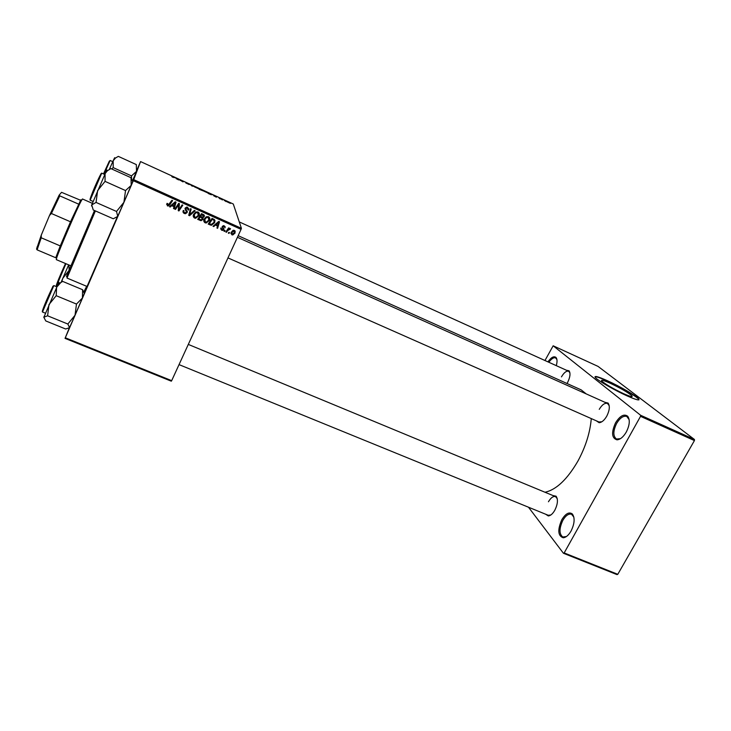 <?xml version="1.0" encoding="UTF-8"?>
<svg xmlns="http://www.w3.org/2000/svg" width="731" height="731" viewBox="0 0 731 731"><rect width="100%" height="100%" fill="white"/><g stroke="black" fill="none" stroke-linecap="round" stroke-linejoin="round"><path stroke-width="1.1" d="M626.284 432.048C623.36 436.974 620.263 439.569 616.982 439.834C611.701 438.152 611.217 432.487 615.539 422.838C620.007 415.765 624.073 413.572 627.728 416.268C630.177 419.941 629.693 425.204 626.284 432.048M629.153 419.667L626.805 416.451C623.406 415.519 620.016 417.858 616.608 423.459C612.989 431.089 612.953 436.279 616.498 439.029L620.5 438.637M571.048 531.053C568.581 535.256 565.977 537.495 563.236 537.778C557.881 535.914 557.406 529.884 561.828 519.677C565.639 513.518 569.157 511.627 572.373 514.003C575.059 517.977 574.621 523.661 571.048 531.053M573.872 517.155L571.541 514.249C568.636 513.473 565.739 515.501 562.843 520.335C559.096 528.476 559.087 534.032 562.806 537.011L566.443 536.527M566.424 370.251L569.056 370.8C570.655 373.303 570.18 377.178 567.621 382.423L567 383.501M604.866 402.278L608.11 403.083C610.056 406.043 609.617 410.383 606.794 416.103C604.336 420.279 601.777 422.481 599.109 422.701L596.35 420.837M227.971 257.906L598.972 421.988L601.86 421.769M552.974 495.554L556.081 496.203C558.21 499.401 557.799 504.061 554.838 510.201C552.755 513.811 550.58 515.72 548.314 515.949L545.637 514.213M179.031 364.614L548.204 515.264L550.845 514.98M117.28 217.107L84.293 293.177M84.257 292.628L86.879 286.388M544.979 492.246C556.3 489.797 567.311 479.362 577.993 460.95C585.677 446.659 590.109 432.542 591.278 418.589M586.198 393.89L581.172 389.87L238.16 235.684M623.644 393.698C630.35 396.659 633.092 397.353 631.895 395.782C627.92 392.401 620.665 388.216 610.129 383.199C603.377 380.193 600.59 379.49 601.777 381.079C605.679 384.415 612.971 388.618 623.644 393.698M626.832 395.763C636.409 399.994 640.329 400.981 638.602 398.733C635.897 395.608 619.522 386.187 607.47 380.75C597.794 376.428 593.8 375.414 595.491 377.689C598.031 380.687 614.543 390.235 626.832 395.763M638.967 399.857L638.446 399.016C635.742 395.882 619.367 386.461 607.315 381.025C600.288 377.854 596.158 376.447 594.943 376.821M171.31 381.189L65.041 338.38L65.315 337.777L171.684 380.65L171.31 381.189M69.217 328.146L65.041 338.38M202.916 219.401L201.098 220.689L197.69 219.373L201.555 213.644L204.004 214.877L204.251 216.678L202.697 217.801L202.916 219.401L202.843 218.797L201.025 220.077L200.166 219.903L200.23 220.515M211.149 225.239L208.207 224.097L212.063 218.386L214.402 219.538L214.676 222.617L211.515 225.249L209.971 224.307L210.071 224.929M221.721 230.256L220.89 227.962L222.562 229.826L223.211 228.958L222.27 226.455L224.207 225.797L225.075 227.825L223.924 226.345L222.864 227.039L223.841 229.653L222.69 230.457L221.721 230.256L220.661 228.803M225.139 230.64L224.591 231.453L223.942 231.16L224.481 230.347L225.139 230.64M227.615 230.658L226.473 232.294L225.815 232.001L228.62 227.88L229.278 228.173L228.684 229.022L229.863 228.438L230.567 228.858L227.615 230.658L227.451 230.018L226.473 232.294M167.417 205.877L167.024 203.355L167.728 203.574L168.13 205.237L171.922 200.285L172.598 200.586L169.766 204.826L168.066 206.032L166.586 204.232M171.748 205.676L170.204 207.028L169.473 206.709L175.239 201.783L176.061 202.149L174.161 208.81L173.494 208.509L174.033 206.699L171.748 205.676L171.785 205.119L170.204 207.028M133.316 180.694L140.562 161.588L233.29 204.013L241.413 228.319L241.066 229.351L133.316 180.694L65.315 337.777M241.066 229.351L171.684 380.65M235.126 232.961L232.796 234.953L231.846 234.806L231.124 232.339L233.536 230.247L234.468 230.42L235.126 232.961L234.934 232.312L233.088 234.185M229.525 232.613L228.967 233.417L228.319 233.125L228.858 232.312L229.525 232.613M195.113 210.747L189.548 215.718L188.708 215.334L190.517 208.664L191.184 208.965L189.631 214.686L194.4 210.418L195.113 210.747M187.154 212.547L185.391 213.717L184.34 213.479C183.033 212.803 182.686 211.798 183.298 210.473L184.002 210.702L183.755 211.688L184.705 212.767L186.469 212.301L185.135 208.134L186.725 207.056L187.666 207.284L188.726 209.934L187.968 209.834L187.319 208.006L185.82 208.399L187.154 212.547L187.136 211.963L185.372 213.123L184.331 212.885L184.34 213.479M177.88 205.904L175.495 209.413L174.828 209.103L178.702 203.337L179.406 203.657L178.876 209.788L182.129 204.89L182.805 205.192L178.94 210.957L178.236 210.638L178.748 204.506L175.495 209.413M215.27 225.239L213.735 226.573L213.023 226.263L218.743 221.402L219.538 221.758L217.6 228.319L216.943 228.017L217.5 226.244L215.152 224.618L213.735 226.573M209.459 220.433L206.215 223.001L205.091 222.791C203.757 221.877 203.437 220.661 204.123 219.136L206.224 216.787L208.527 216.696C209.898 217.646 210.208 218.889 209.459 220.433L209.368 219.83L206.133 222.379L205.009 222.178L205.091 222.791M198.942 215.7L195.643 218.277L194.565 218.066C193.222 217.144 192.893 215.919 193.587 214.393L195.689 212.036L197.991 211.944C199.38 212.895 199.691 214.146 198.942 215.7L198.887 215.106L195.597 217.674L194.519 217.463L194.565 218.066M213.644 195.734L215.453 196.054L216.385 197.187L213.644 195.734M202.834 190.773L199.088 189.274L199.919 188.945L202.825 190.8M172.863 177.295L171.794 176.582L174.956 177.532L172.909 177.231M180.438 180.31L183.746 181.553L182.823 181.836L180.438 180.31M189.256 184.577L185.811 182.969L188.68 184.322L186.414 182.997L187.913 183.444L189.247 184.605M194.364 186.405L192.015 186.049L190.398 184.587L191.741 185.811L194.364 186.405M198.75 188.717L194.473 186.871L198.722 188.781M133.755 179.662L241.413 228.319M230.448 203.309L227.396 202.021L230.411 203.382M175.943 178.492L177.935 178.894L178.675 179.945L175.943 178.492M207.851 192.883L203.611 191.047L207.823 192.947M210.711 194.574L208.216 193.45L208.993 193.094L212.209 194.757L210.711 194.574M219.994 198.85L219.035 198.019L221.502 199.161L220.004 198.786M222.562 199.91L221.895 199.709L222.562 199.91M226.363 201.646L225.705 201.445L226.363 201.646M224.316 200.605L225.742 200.961L224.316 200.605M140.562 161.588L137.474 168.733M617.019 574.621L563.446 553.266L564.177 552.928L617.786 574.31L617.019 574.621M528.486 507.213L563.446 553.266M694.45 439.486L598.049 366.395L553.166 345.8L640.594 415.254L694.45 439.486L694.432 440.574L617.786 574.31M694.432 440.574L640.53 416.35L564.177 552.928M553.166 345.8L544.96 360.511M547.939 361.863C551.22 357.285 553.924 355.823 556.035 357.486C557.269 359.058 557.351 361.781 556.282 365.646M640.53 416.35L640.594 415.254M569.906 372.819L568.654 371.257C566.388 370.69 563.994 372.563 561.463 376.876M557.25 498.688L555.533 496.614C553.203 496.002 550.845 497.72 548.451 501.768M609.225 405.732L607.479 403.448C604.793 402.735 602.052 404.691 599.256 409.342M229.059 202.524L227.953 202.277L229.059 202.524M195.652 187.145L198.174 188.452L195.652 187.145M179.99 180.429L180.21 179.936M182.942 181.8L183.17 181.279M174.17 177.734L174.38 177.258M177.039 178.702L177.834 179.278L177.039 178.702M199.654 189.539L199.919 188.945M200.395 189.247L202.286 190.206L200.395 189.247M200.047 189.393L202.268 190.508L200.047 189.393M204.762 191.312L207.284 192.609L204.762 191.312M214.631 195.899L215.481 196.493L214.631 195.899M208.728 193.688L208.993 193.094M209.578 194.071L211.743 194.638L211.049 194.044M211.012 194.117L209.477 193.404L208.883 193.669L209.614 194.007M232.239 234.295L231.672 234.158L231.846 234.788M231.672 234.158L230.886 233.427M235.208 231.078L234.934 232.312M234.514 231.224L233.701 230.238M232.97 230.384L231.626 231.919L231.59 233.326M234.185 230.959L231.8 232.559L232.111 234.249L234.477 232.668L234.002 230.32M231.626 231.919L231.8 232.559M229.05 232.403L228.967 233.417M194.656 210.537L189.548 215.718M189.521 215.124L188.845 214.823M191.019 208.892L189.631 214.686M184.331 212.885L183.015 211.433M183.792 210.629L183.755 211.113M186.524 211.104L185.281 209.843M185.272 209.267L184.998 208.591M188.872 208.71L188.726 209.934M188.699 209.358L188.662 210.071M188.635 209.495L188.141 209.331M188.105 208.838L187.319 208.006M187.3 207.44L185.811 207.832L185.82 208.399M185.811 207.832L185.793 208.463M187.319 211.332L187.136 211.963M179.378 203.647L178.876 209.788M182.512 205.064L178.94 210.957M178.949 210.382L178.273 210.071M177.898 205.338L178.748 204.506M175.943 202.094L174.161 208.81M174.188 208.234L173.64 207.997M171.785 205.119L174.06 206.142L174.033 206.699M175.257 202.606L172.47 204.552L172.443 205.109L174.261 205.932L175.257 202.606L172.443 205.109M167.5 203.501L167.426 204.095M167.481 203.538L167.408 204.132M172.352 200.477L169.766 204.826M169.811 204.269L167.472 205.32M228.812 227.962L228.684 229.022M230.146 228.474L229.991 229.433M228.611 228.73L227.451 230.018M224.691 230.439L224.591 231.453M221.274 228.081L221.411 228.721M222.142 226.93L223.211 228.958M225.066 226.528L225.075 227.825M223.777 225.715L222.818 226.025L222.964 226.647M222.818 226.025L222.864 227.039M223.814 228.538L223.841 229.653M223.695 229.013L222.836 229.762M222.343 229.817L221.584 229.616M219.263 221.63L217.6 228.319M215.152 224.618L217.5 226.244M218.743 222.215L218.615 221.603L215.828 224.061L217.737 225.486L218.743 222.215L215.956 224.682M209.971 224.307L208.509 223.649M214.941 220.314L214.676 222.617M214.567 221.996L211.049 224.618M214.22 220.579L213.891 219.656L212.173 218.752L209.322 223.723L211.542 224.444L214.046 222.279L214.009 220.259L212.273 219.355L209.322 223.723M212.173 218.752L212.273 219.355M213.891 219.656L214.009 220.259M205.009 222.178L203.785 220.707M209.751 218.112L209.368 219.83M209.011 218.359L208.088 216.815L206.444 216.897L204.689 218.861L204.516 220.451M206.535 217.5L204.771 219.464L205.466 222.087L206.215 222.224L208.838 220.077L208.18 217.409L206.535 217.5L206.444 216.897M204.689 218.861L204.771 219.464M208.088 216.815L208.18 217.409M200.166 219.903L197.991 218.925M204.351 215.398L204.251 216.678M204.168 216.084L202.697 217.801M202.999 218.267L202.843 218.797M202.286 218.258L200.047 216.477L198.814 219.008L201.18 219.867L202.268 219.09L201.509 217.701L200.111 217.07L198.814 219.008M203.574 215.59L201.701 214.028L200.568 216.403L202.624 217.144L203.574 216.403L201.765 214.622L200.568 216.403M201.701 214.028L201.765 214.622M202.825 214.539L202.898 215.124M200.047 216.477L200.111 217.07M201.445 217.098L201.509 217.701M194.519 217.463L193.249 215.791M199.271 213.534L198.887 215.106M198.521 213.735L197.589 212.081L195.945 212.164L194.19 214.137L193.989 215.608M195.99 212.748L194.227 214.722L194.93 217.363L195.661 217.5L198.32 215.334L197.644 212.666L195.99 212.748L195.945 212.164M194.19 214.137L194.227 214.722M197.589 212.081L197.644 212.666M556.912 359.533L555.597 357.898C553.65 357.276 551.402 358.747 548.862 362.284M101.408 253.867L100.284 256.499L101.408 253.867M70.514 268.615C66.685 276.985 65.607 278.913 67.289 274.408L94.5 210.528M95.386 210.912L67.005 278.063L87.053 286.461L117.115 217.262M84.303 293.049L117.243 217.144M86.907 286.397L84.266 292.702M137.51 168.834L136.505 171.374L136.322 164.585L118.331 156.379L115.489 158.015L113.177 160.774L109.33 169.418M132.375 181.023L136.505 171.374L131.489 175.897L113.204 167.618L113.177 160.774L114.283 158.426L115.489 158.015M131.489 175.897L131.562 179.031M111.66 168.952L113.204 167.618M114.666 157.704L114.283 158.426M132.667 181.736L131.187 185.382L125.531 190.553L105.054 181.379L105.081 173.631L107.402 170.734L110.902 168.614L131.023 177.706L131.187 185.382L123.914 202.313L116.503 211.451L117.746 216.413L113.278 218.77L93.23 209.961L91.722 204.954L91.521 205.95M116.503 211.451L96.063 202.423L97.607 190.617L105.054 181.379M106.635 170.99C107.128 169.601 107.018 169.638 106.287 171.109L91.731 204.918L96.063 202.423M132.238 180.694L131.023 177.706M125.531 190.553L123.914 202.313L117.472 216.888M69.107 269.794L68.897 264.951M86.697 286.305L83.919 291.687M61.678 282.002L62.756 278.365L68.696 270.826M86.797 286.351L84.193 292.373M68.659 264.85L61.038 282.422M84.266 293.487L82.42 298.02L76.472 304.059L56.205 295.69L56.579 287.292L60.719 282.632L62.692 281.408L82.612 289.723L82.42 298.02L75.028 315.244L67.846 324.034L69.573 327.698L65.635 328.996L45.788 320.946L43.805 317.227L47.606 315.801L48.977 304.571L56.205 295.69M67.846 324.034L47.606 315.801M84.257 293.451L82.612 289.723M76.472 304.059L75.028 315.244L69.418 327.945M58.791 283.125C59.165 282.065 59.037 282.166 58.389 283.454L44.088 316.779M43.805 317.227L44.015 316.633M56.296 257.778L55.83 257.778L56.241 256.435L60.262 245.918L70.496 221.785L80.903 199.755M92.334 203.328L82.466 198.969L81.324 200.714C77.102 208.308 59.403 249.326 56.771 257.604L56.287 259.633L70.761 265.746M55.83 257.778L37.107 249.865L36.55 249.033L41.274 235.117L49.525 215.426L59.165 195.122L61.55 192.326L80.584 200.267M41.274 235.117L41.219 237.794L37.107 249.865M60.262 245.918L41.219 237.794M70.496 221.785L51.408 213.507L49.525 215.426M59.165 195.122L59.778 195.853L51.408 213.507M78.592 204.113L59.778 195.853M190.106 212.374L190.133 212.959M185.866 210.08L185.875 210.656M179.241 205.85L179.223 206.407M179.095 207.842L179.077 208.417M174.179 203.099L174.152 203.647M222.635 227.624L222.781 228.255M217.527 222.626L217.655 223.238M213.114 219.181L213.233 219.784M109.358 161.085L103.464 173.923L110.143 160.473L103.966 174.152M101.691 173.265L90.169 200.166C88.689 200.175 99.909 174.59 101.481 173.22L101.691 173.265M90.068 199.06L100.915 173.85M65.954 263.708L56.726 285.419L57.329 285.675M56.634 284.45L65.479 263.507M53.674 285.976L42.48 312C40.945 312.192 51.353 288.973 53.317 285.931L53.674 285.976M42.38 310.931L52.906 286.26M617.969 439.322L616.982 439.834M564.177 537.239L563.236 537.778M600.069 422.216L599.109 422.701M549.237 515.437L548.314 515.949M631.438 396.595L631.895 395.782M556.401 497.217L556.081 496.203M608.375 404.115L608.11 403.083M569.312 371.75L569.056 370.8M232.796 234.953L232.622 234.322M233.664 230.877L233.481 230.247M186.679 207.851L186.67 207.284M185.391 213.717L185.372 213.123M168.066 206.032L168.112 205.466M229.433 229.105L229.296 228.62M223.549 226.263L223.394 225.641M222.69 230.457L222.544 229.836M211.515 225.249L211.414 224.618M206.215 223.001L206.133 222.379M207.44 217.262L207.348 216.668M201.098 220.689L201.025 220.077M195.643 218.277L195.597 217.674M196.931 212.511L196.877 211.935M556.291 358.409L556.035 357.486M572.693 515.053L572.373 514.003M628.002 417.337L627.728 416.268M67.289 274.408L67.828 275.578M237.42 237.292L607.479 403.448M110.143 160.473L112.766 161.67M568.654 371.257L239.275 221.922M90.169 200.166L93.084 201.454M101.792 173.165L104.697 174.481M106.287 171.109L107.402 170.734M555.533 496.614L188.296 344.411M56.726 285.419C54.569 288.197 62.144 270.607 65.534 263.535M42.48 312L45.377 313.179M53.93 285.602L56.808 286.799M58.389 283.454L60.719 282.632M56.241 256.435L56.771 257.604M80.099 201.126L81.324 200.714M36.961 247.087L37.5 248.257"/></g></svg>
